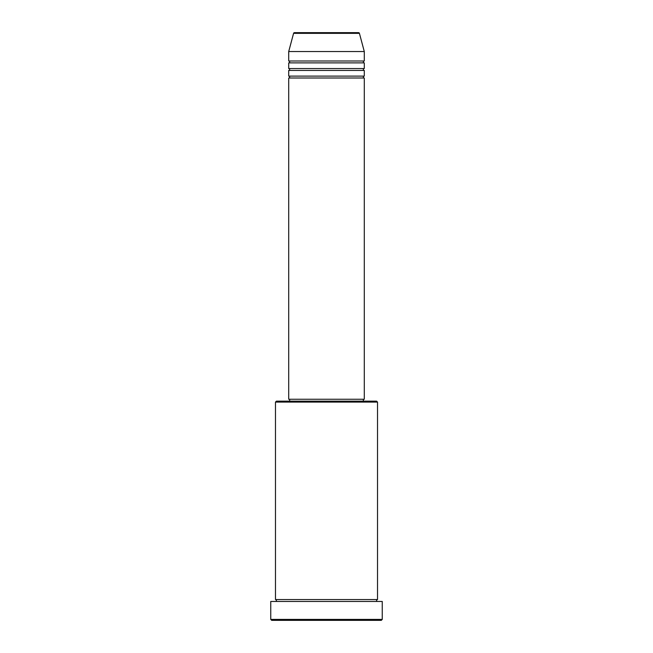 <?xml version="1.0" encoding="UTF-8"?>
<svg xmlns="http://www.w3.org/2000/svg" width="653" height="653" viewBox="0 0 653 653"><rect width="100%" height="100%" fill="white"/><g stroke="black" fill="none" stroke-linecap="round" stroke-linejoin="round"><path stroke-width="0.98" d="M359.419 33.352L293.581 33.352A0.947 0.947 0 0 1 294.495 32.65L358.505 32.65A0.947 0.947 0 0 1 359.419 33.352L364.292 51.546L288.708 51.546L288.708 60.998A0.947 0.947 0 0 1 289.654 61.937A0.947 0.947 0 0 1 288.708 62.884L288.708 68.557A0.947 0.947 0 0 1 289.654 69.496A0.947 0.947 0 0 1 288.708 70.442L288.708 76.115A0.947 0.947 0 0 1 289.654 77.062A0.947 0.947 0 0 1 288.708 78.001L288.708 399.252L364.292 399.252L364.292 78.001L288.708 78.001M364.292 51.546L364.292 60.998A0.947 0.947 0 0 0 363.346 61.937A0.947 0.947 0 0 0 364.292 62.884L364.292 68.557A0.947 0.947 0 0 0 363.346 69.496A0.947 0.947 0 0 0 364.292 70.442L364.292 76.115A0.947 0.947 0 0 0 363.346 77.062A0.947 0.947 0 0 0 364.292 78.001M275.476 402.085L276.423 401.146L376.577 401.146L377.524 402.085L275.476 402.085L275.476 599.56A0.947 0.947 0 0 1 276.423 600.507A0.947 0.947 0 0 1 275.476 601.454M381.303 620.35L271.697 620.35L270.75 619.403L382.25 619.403L381.303 620.35M377.524 402.085L377.524 599.56A0.947 0.947 0 0 0 376.577 600.507A0.947 0.947 0 0 0 377.524 601.454M364.292 70.442L288.708 70.442M364.292 76.115L288.708 76.115M289.654 399.252L289.654 401.146M363.346 399.252L363.346 401.146M377.524 599.56L275.476 599.56M382.25 619.403L382.25 601.454L270.75 601.454L270.75 619.403M293.581 33.352L288.708 51.546M364.292 60.998L288.708 60.998M364.292 62.884L288.708 62.884M364.292 68.557L288.708 68.557"/></g></svg>
